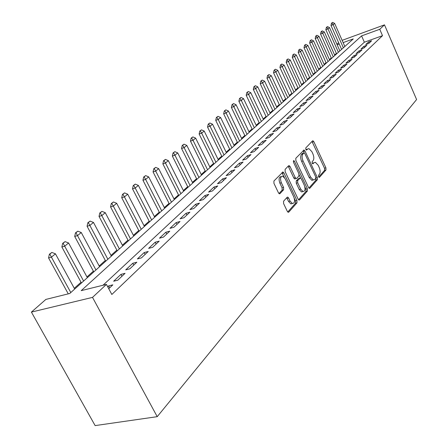 <?xml version="1.0" encoding="UTF-8"?>
<svg xmlns="http://www.w3.org/2000/svg" width="448" height="448" viewBox="0 0 448 448"><rect width="100%" height="100%" fill="white"/><g stroke="black" fill="none" stroke-linecap="round" stroke-linejoin="round"><path stroke-width="0.67" d="M318.545 176.814L319.458 177.346L325.97 169.96L325.909 167.832L313.846 141.702L312.939 140.756L312.542 140.89L305.782 147.913L305.81 149.419L306.449 150.08L307.63 149.061L308.963 148.63L311.858 151.637L312.878 153.843C314.076 156.817 314.132 159.107 313.04 160.714L312.166 161.655L312.2 163.167L312.816 163.817L313.992 162.77L315.375 162.316L318.17 165.256L319.183 167.446C320.376 170.402 320.432 172.698 319.362 174.334L318.506 175.297L318.545 176.814M283.567 201.208L283.59 203.549L287.33 211.378L288.176 212.285L288.775 212.117L296.99 202.81L296.957 200.514L283.898 172.939L282.974 171.982L273.924 180.992L273.935 183.327L278.499 192.881L279.39 193.822L279.966 193.659L283.601 189.75L283.578 187.438L281.35 182.745C279.966 178.646 280.42 176.456 282.705 176.176L285.158 178.718L293.776 196.907C295.159 201.079 294.683 203.274 292.342 203.493L290.052 201.051L288.607 198.016L287.734 197.092L287.168 197.249L283.567 201.208M106.428 284.396L92.518 297.382L157.22 416.674L416.595 99.54L384.49 24.853L379.753 29.277L361.592 35.89L81.2 290.651L106.428 284.396L111.838 294.476L382.514 35.678L379.753 29.277M308.504 187.482L309.355 188.384L309.848 188.233L317.38 179.698L317.324 177.526L304.965 150.959L304.052 150.013L295.809 158.267L295.842 160.479L308.504 187.482M298.553 199.774L305.962 191.402L307.406 191.005L299.544 199.914L299.001 200.071L298.15 199.164L285.135 171.651L285.107 169.378L288.635 165.715M288.114 166.258L288.596 166.953L290.046 166.522L289.128 165.57M290.046 166.522L295.282 177.638L296.173 178.567L296.677 178.416L298.934 175.974L298.894 173.74L293.496 162.249L293.804 160.591L294.448 161.258L307.362 188.77L307.406 191.005M368.794 43.467L371.605 40.818L368.57 41.905L365.742 44.559L368.794 43.467M364.022 47.97L366.895 45.254L363.838 46.346L360.948 49.062L364.022 47.97M359.139 52.573L362.085 49.795L358.994 50.893L356.037 53.67L359.139 52.573M354.138 57.288L357.151 54.443L354.038 55.546L351.008 58.391L354.138 57.288M349.02 62.115L352.106 59.209L348.964 60.312L345.862 63.224L349.02 62.115M343.773 67.066L346.937 64.081L343.767 65.19L340.586 68.174L343.773 67.066M338.397 72.134L341.639 69.076L338.442 70.19L335.182 73.248L338.397 72.134M332.886 77.33L336.207 74.2L332.982 75.314L329.644 78.445L332.886 77.33M327.236 82.662L330.646 79.447L327.387 80.562L323.966 83.776L327.236 82.662M321.44 88.127L324.934 84.829L321.653 85.949L318.142 89.247L321.44 88.127M315.493 93.733L319.082 90.35L315.767 91.476L312.166 94.858L315.493 93.733M309.394 99.49L313.074 96.018L309.73 97.143L306.029 100.615L309.394 99.49M303.128 105.398L306.908 101.83L303.531 102.962L299.734 106.523L303.128 105.398M296.694 111.468L300.574 107.806L297.17 108.937L293.266 112.594L296.694 111.468M290.08 117.701L294.067 113.938L290.634 115.069L286.625 118.832L290.08 117.701M283.282 124.113L287.381 120.243L283.914 121.374L279.793 125.244L283.282 124.113M276.293 130.704L280.51 126.722L277.01 127.859L272.776 131.835L276.293 130.704M269.108 137.48L273.442 133.392L269.909 134.523L265.552 138.611L269.108 137.48M261.71 144.458L266.174 140.246L262.606 141.378L258.121 145.589L261.71 144.458M254.094 151.637L258.692 147.302L255.091 148.439L250.471 152.768L254.094 151.637M246.254 159.034L250.986 154.571L247.352 155.702L242.598 160.166L246.254 159.034M238.174 166.656L243.051 162.053L239.378 163.184L234.478 167.787L238.174 166.656M229.841 174.513L234.87 169.77L231.162 170.895L226.111 175.638L229.841 174.513M221.25 182.616L226.436 177.722L222.695 178.847L217.487 183.736L221.25 182.616M212.386 190.977L217.739 185.926L213.959 187.046L208.583 192.091L212.386 190.977M203.235 199.606L208.762 194.393L204.943 195.507L199.399 200.721L203.235 199.606M193.782 208.516L199.489 203.134L195.636 204.249L189.907 209.625L193.782 208.516M184.016 217.728L189.913 212.167L186.026 213.27L180.102 218.831L184.016 217.728M173.914 227.254L180.012 221.502L176.086 222.6L169.966 228.351L173.914 227.254M163.464 237.11L169.775 231.157L165.81 232.249L159.477 238.196L163.464 237.11M152.65 247.313L159.186 241.147L155.182 242.228L148.624 248.382L152.65 247.313M141.445 257.88L148.215 251.49L144.172 252.56L137.379 258.938L141.445 257.88M129.83 268.828L136.847 262.209L132.77 263.267L125.726 269.875L129.83 268.828M117.785 280.19L125.065 273.325L120.949 274.366L113.646 281.221L117.785 280.19M382.514 35.678L364.353 42.207L103.006 285.247M108.746 288.714L112.846 284.85L108.685 285.874L107.71 286.787M336.386 53.368L334.606 54.964M331.268 57.954L329.414 59.612M326.032 62.647L324.106 64.372M320.673 67.452L318.668 69.25M315.185 72.374L313.102 74.239M309.562 77.409L307.395 79.352M303.8 82.572L301.549 84.594M297.898 87.864L295.557 89.964M291.844 93.29L289.408 95.474M285.639 98.851L283.102 101.13M279.272 104.563L276.634 106.926M272.737 110.415L269.993 112.879M266.034 116.43L263.172 118.994M259.146 122.601L256.166 125.272M252.067 128.946L248.97 131.723M244.798 135.458L241.573 138.354M237.322 142.162L233.962 145.174M229.639 149.05L226.134 152.191M221.732 156.139L218.081 159.41M213.59 163.436L209.782 166.846M205.206 170.946L201.242 174.502M196.577 178.685L192.433 182.398M187.678 186.659L183.361 190.534M178.506 194.886L173.998 198.923M169.042 203.364L164.332 207.586M159.275 212.122L154.358 216.53M149.19 221.161L144.049 225.764M138.768 230.502L133.398 235.312M127.999 240.15L122.382 245.185M116.861 250.135L110.986 255.405M105.33 260.467L99.182 265.983M93.397 271.169L86.957 276.942M81.032 282.251L74.278 288.305M343.134 42.61L353.254 38.926L69.748 293.49L45.87 299.415L31.405 312.094L95.133 425.6L157.22 416.674M336.924 44.234L338.649 42.722M31.405 312.094L92.518 297.382M384.49 24.853L342.132 40.348M339.231 44.033L337.165 44.783M364.353 42.207L361.592 35.89M368.57 41.905L369.118 43.165M363.838 46.346L364.392 47.617M358.994 50.893L359.559 52.175M354.038 55.546L354.609 56.84M348.964 60.312L349.546 61.622M343.767 65.19L344.355 66.517M338.442 70.19L339.041 71.529M332.982 75.314L333.592 76.664M327.387 80.562L328.009 81.934M321.653 85.949L322.28 87.332M315.767 91.476L316.406 92.876M309.73 97.143L310.38 98.56M303.531 102.962L304.192 104.395M297.17 108.937L297.836 110.382M290.634 115.069L291.312 116.536M283.914 121.374L284.609 122.864M277.01 127.859L277.715 129.36M269.909 134.523L270.631 136.046M262.606 141.378L263.34 142.923M255.091 148.439L255.836 149.996M247.352 155.702L248.108 157.282M239.378 163.184L240.15 164.786M231.162 170.895L231.952 172.519M222.695 178.847L223.502 180.494M213.959 187.046L214.782 188.714M204.943 195.507L205.783 197.198M195.636 204.249L196.498 205.957M186.026 213.27L186.9 215.006M176.086 222.6L176.982 224.358M165.81 232.249L166.729 234.03M155.182 242.228L156.117 244.037M144.172 252.56L145.13 254.402M132.77 263.267L133.75 265.132M120.949 274.366L121.951 276.259M108.685 285.874L109.715 287.801M314.054 162.708L312.575 163.184L313.992 162.77M307.67 149.022L306.214 149.492L307.63 149.061M318.668 177.038L324.57 170.363L324.509 168.235L311.993 141.462M304.248 152.908L303.083 150.713M308.896 188.082L315.952 180.102L315.902 177.923M315.728 178.427L315.694 176.904L304.819 153.546L304.181 152.886L302.932 153.972C301.795 155.59 301.84 157.92 303.061 160.955L310.565 177.022L313.309 179.939L314.815 179.463L315.728 178.427M303.884 152.975L302.456 153.412L303.878 152.981M311.881 180.342L313.309 179.939L311.881 180.342L309.131 177.43L301.633 161.381C300.406 158.346 300.367 156.022 301.504 154.403L302.456 153.412M288.596 166.953L293.832 178.052L294.722 178.987L295.215 178.842M299.191 174.86L300.703 178.074M304.853 186.906L305.917 189.174L307.362 188.77M300.681 189.095L302.977 191.537C305.166 191.274 305.586 189.134 304.242 185.13L301.302 178.858L300.418 177.934L297.674 180.538L297.707 182.79L300.681 189.095L299.23 189.504L301.526 191.94L302.87 191.57M298.973 178.349L299.925 178.086L298.973 178.349M299.23 189.504L296.257 183.198L296.223 180.953L298.48 178.5M305.962 191.402L305.917 189.174M290.87 203.896L292.342 203.493L290.87 203.896L288.574 201.454L286.692 197.775M281.282 176.59L281.238 176.602C278.947 176.887 278.494 179.071 279.871 183.17L281.35 182.745M278.97 193.558L282.122 190.165L282.1 187.852L279.871 183.17M284.34 177.391L281.943 172.665M287.75 211.999L295.523 203.202L295.49 200.911L294.336 198.481M344.848 46.474L334.639 23.408L333.122 24.662L343.37 47.796M331.884 23.022L332.646 22.4L331.526 23.156L331.884 23.022L333.122 24.662L330.999 25.463L341.606 49.381M334.639 23.408L332.646 22.4M331.526 23.156L330.999 25.463M339.892 50.921L329.543 27.619L327.992 28.896L338.386 52.276M326.738 27.238L327.516 26.6L326.385 27.373L326.738 27.238L327.992 28.896L325.847 29.708L336.61 53.872M329.543 27.619L327.516 26.6M326.385 27.373L325.847 29.708M334.83 55.468L324.324 31.92L322.739 33.236L333.284 56.857M321.479 31.55L322.274 30.895L321.115 31.685L321.479 31.55L322.739 33.236L320.578 34.042L331.498 58.464M324.324 31.92L322.274 30.895M321.115 31.685L320.578 34.042M329.644 60.122L318.987 36.327L317.358 37.671L328.065 61.544M316.092 35.963L316.91 35.291L315.728 36.098L316.092 35.963L317.358 37.671L315.179 38.483L326.262 63.162M318.987 36.327L316.91 35.291M315.728 36.098L315.179 38.483M324.341 64.887L313.522 40.841L311.853 42.213L322.722 66.338M310.576 40.482L311.41 39.794L310.212 40.617L310.576 40.482L311.853 42.213L309.658 43.03L320.908 67.967M313.522 40.841L311.41 39.794M310.212 40.617L309.658 43.03M318.903 69.77L307.922 45.461L306.214 46.866L317.251 71.254M304.931 45.108L305.782 44.408L304.562 45.242L304.931 45.108L306.214 46.866L304.002 47.69L315.42 72.895M307.922 45.461L305.782 44.408M304.562 45.242L304.002 47.69M313.342 74.766L302.187 50.193L300.44 51.638L311.646 76.289M299.141 49.846L300.02 49.129L298.771 49.986L299.141 49.846L300.44 51.638L298.206 52.461L309.803 77.941M302.187 50.193L300.02 49.129M298.771 49.986L298.206 52.461M307.636 79.884L296.313 55.042L294.521 56.521L305.9 81.446M293.216 54.706L294.112 53.967L292.841 54.846L293.216 54.706L294.521 56.521L292.27 57.344L304.046 83.11M296.313 55.042L294.112 53.967M292.841 54.846L292.27 57.344M301.795 85.131L290.287 60.015L288.45 61.527L300.014 86.733M287.134 59.685L288.058 58.929L286.759 59.825L287.134 59.685L288.45 61.527L286.182 62.356L298.15 88.407M290.287 60.015L288.058 58.929M286.759 59.825L286.182 62.356M295.803 90.507L284.116 65.111L282.229 66.662L293.978 92.148M280.902 64.792L281.848 64.019L280.521 64.932L280.902 64.792L282.229 66.662L279.938 67.497L292.102 93.839M284.116 65.111L281.848 64.019M280.521 64.932L279.938 67.497M289.66 96.023L277.782 70.336L275.85 71.932L287.79 97.709M274.512 70.028L275.481 69.233L274.126 70.168L274.512 70.028L275.85 71.932L273.538 72.766L285.897 99.406M277.782 70.336L275.481 69.233M274.126 70.168L273.538 72.766M283.36 101.685L271.281 75.701L269.298 77.336L281.439 103.41M267.954 75.404L268.946 74.586L267.562 75.544L267.954 75.404L269.298 77.336L266.969 78.17L279.535 105.118M271.281 75.701L268.946 74.586M267.562 75.544L266.969 78.17M276.898 107.486L264.611 81.2L262.578 82.88L274.921 109.262M261.223 80.92L262.242 80.08L260.831 81.06L261.223 80.92L262.578 82.88L260.226 83.72L273.006 110.981M264.611 81.2L262.242 80.08M260.831 81.06L260.226 83.72M270.262 113.45L257.768 86.85L255.679 88.575L268.234 115.265M254.313 86.582L255.36 85.719L253.915 86.722L254.313 86.582L255.679 88.575L253.305 89.421L266.302 117.001M257.768 86.85L255.36 85.719M253.915 86.722L253.305 89.421M263.446 119.566L250.734 92.658L248.59 94.427L261.363 121.436M247.212 92.394L248.287 91.515L246.814 92.54L247.212 92.394L248.59 94.427L246.198 95.273L259.42 123.183M250.734 92.658L248.287 91.515M246.814 92.54L246.198 95.273M256.446 125.854L243.51 98.616L241.304 100.442L254.307 127.77M239.921 98.375L241.024 97.468L239.518 98.515L239.921 98.375L241.304 100.442L238.89 101.282L252.347 129.528M243.51 98.616L241.024 97.468M239.518 98.515L238.89 101.282M249.25 132.311L236.085 104.748L233.817 106.618L247.055 134.282M232.422 104.513L233.559 103.583L232.019 104.658L232.422 104.513L233.817 106.618L231.386 107.464L245.084 136.052M236.085 104.748L233.559 103.583M232.019 104.658L231.386 107.464M241.858 138.953L228.452 111.048L226.122 112.969L239.596 140.98M224.711 110.83L225.882 109.872L224.302 110.97L224.711 110.83L226.122 112.969L223.664 113.82L237.614 142.761M228.452 111.048L225.882 109.872M224.302 110.97L223.664 113.82M234.254 145.779L220.601 117.527L218.204 119.504L231.93 147.862M216.787 117.326L217.986 116.34L216.373 117.471L216.787 117.326L218.204 119.504L215.723 120.355L229.93 149.66M220.601 117.527L217.986 116.34M216.373 117.471L215.723 120.355M226.43 152.802L212.52 124.191L210.05 126.23L224.039 154.946M208.622 124.012L209.866 122.998L208.208 124.152L208.622 124.012L210.05 126.23L207.553 127.081L222.029 156.755M212.52 124.191L209.866 122.998M208.208 124.152L207.553 127.081M218.383 160.031L204.204 131.057L201.662 133.157L215.919 162.243M200.222 130.894L201.499 129.847L199.802 131.034L200.222 130.894L201.662 133.157L199.142 134.008L213.898 164.058M204.204 131.057L201.499 129.847M199.802 131.034L199.142 134.008M210.095 167.474L195.642 138.124L193.021 140.286L207.558 169.747M191.576 137.984L192.886 136.909L191.15 138.124L191.576 137.984L193.021 140.286L190.478 141.137L205.52 171.578M195.642 138.124L192.886 136.909M191.15 138.124L190.478 141.137M201.555 175.14L186.816 145.41L184.117 147.638L198.946 177.486M182.661 145.286L184.016 144.178L182.23 145.432L182.661 145.286L184.117 147.638L181.552 148.484L196.896 179.323M186.816 145.41L184.016 144.178M182.23 145.432L181.552 148.484M192.758 183.042L177.722 152.914L174.938 155.21L190.064 185.455M173.471 152.818L174.866 151.67L173.04 152.958L173.471 152.818L174.938 155.21L172.346 156.061L188.003 187.309M177.722 152.914L174.866 151.67M173.04 152.958L172.346 156.061M183.686 191.184L168.342 160.653L165.469 163.027L180.908 193.676M163.99 160.58L165.435 159.398L163.559 160.726L163.99 160.58L165.469 163.027L162.859 163.873L178.836 195.541M168.342 160.653L165.435 159.398M163.559 160.726L162.859 163.873M174.328 199.584L158.665 168.644L155.702 171.086L171.466 202.16M154.213 168.594L155.702 167.373L153.776 168.734L154.213 168.594L155.702 171.086L153.065 171.931L169.378 204.03M158.665 168.644L155.702 167.373M153.776 168.734L153.065 171.931M164.674 208.253L148.674 176.887L145.617 179.413L161.717 210.913M144.116 176.865L145.65 175.605L143.674 177.005L144.116 176.865L145.617 179.413L142.957 180.253L159.617 212.794M148.674 176.887L145.65 175.605M143.674 177.005L142.957 180.253M154.706 217.207L138.359 185.399L135.195 188.009L151.654 219.951M133.689 185.41L135.274 184.111L133.246 185.55L133.689 185.41L135.195 188.009L132.518 188.849L149.542 221.844M138.359 185.399L135.274 184.111M133.246 185.55L132.518 188.849M144.407 226.453L127.697 194.197L124.432 196.896L141.249 229.286M122.914 194.236L124.555 192.892L122.466 194.376L122.914 194.236L124.432 196.896L121.727 197.73L139.132 231.19M127.697 194.197L124.555 192.892M122.466 194.376L121.727 197.73M133.762 236.012L116.676 203.291L113.299 206.08L130.502 238.941M111.77 203.37L113.467 201.975L111.317 203.504L111.77 203.37L113.299 206.08L110.572 206.914L128.369 240.856M116.676 203.291L113.467 201.975M111.317 203.504L110.572 206.914M122.758 245.896L105.274 212.705L101.78 215.589L119.381 248.926M100.246 212.811L101.998 211.372L99.786 212.951L100.246 212.811L101.78 215.589L99.03 216.418L117.236 250.852M105.274 212.705L101.998 211.372M99.786 212.951L99.03 216.418M111.367 256.122L93.475 222.443L89.852 225.428L107.873 259.258M88.312 222.589L90.126 221.099L87.847 222.729L88.312 222.589L89.852 225.428L87.08 226.251L105.717 261.195M93.475 222.443L90.126 221.099M87.847 222.729L87.08 226.251M99.574 266.711L81.256 232.529L77.504 235.626L95.956 269.959M75.953 232.719L77.834 231.174L75.482 232.854L75.953 232.719L77.504 235.626L74.704 236.438L93.794 271.902M81.256 232.529L77.834 231.174M75.482 232.854L74.704 236.438M87.354 277.682L68.589 242.978L64.697 246.193L83.602 281.047M63.14 243.214L65.089 241.618L62.67 243.348L63.14 243.214L64.697 246.193L61.874 246.999L81.435 282.996M68.589 242.978L65.089 241.618M62.67 243.348L61.874 246.999M74.693 289.055L55.451 253.82L51.419 257.152L70.801 292.55M49.851 254.1L51.873 252.442L49.375 254.234L49.851 254.1L51.419 257.152L48.574 257.947L68.27 293.86M55.451 253.82L51.873 252.442M49.375 254.234L48.574 257.947M319.116 177.442L319.458 177.346M306.438 150.08L306.746 149.985M312.799 163.811L313.124 163.716M312.441 142.134L313.846 141.702M324.509 168.235L325.909 167.832M324.57 170.363L325.97 169.96M303.548 151.39L304.965 150.959M315.902 177.929L317.324 177.526M315.952 180.102L317.38 179.698M309.327 188.378L309.848 188.233M301.504 154.403L302.932 153.972M301.633 161.381L303.061 160.955M309.131 177.43L310.565 177.022M298.978 200.066L299.544 199.914M293.832 178.052L295.282 177.638M293.306 161.599L294.448 161.258M296.223 180.953L297.674 180.538M296.257 183.198L297.707 182.79M287.129 198.419L288.607 198.016M288.574 201.454L290.052 201.051M282.1 187.852L283.578 187.438M282.122 190.165L283.601 189.75M279.395 193.822L279.966 193.659M282.436 173.365L283.898 172.939M295.49 200.911L296.957 200.514M295.523 203.202L296.99 202.81M288.17 212.279L288.775 212.117M312.558 140.874L312.939 140.756M303.638 150.142L304.052 150.013M294.722 178.987L296.173 178.567M293.479 160.686L293.804 160.591M301.526 191.94L302.977 191.537M287.174 197.243L287.734 197.092M282.453 172.133L282.974 171.982"/></g></svg>
